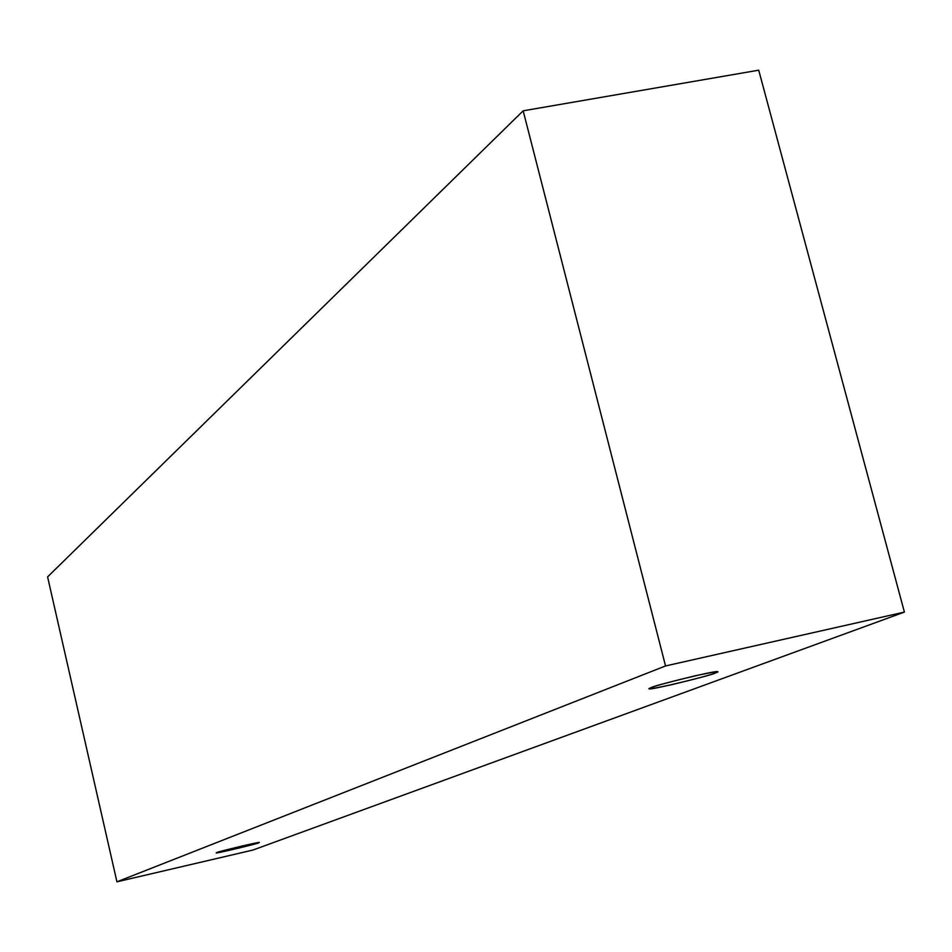 <?xml version="1.0" encoding="UTF-8"?>
<svg xmlns="http://www.w3.org/2000/svg" width="952" height="952" viewBox="0 0 952 952"><rect width="100%" height="100%" fill="white"/><g stroke="black" fill="none" stroke-linecap="round" stroke-linejoin="round"><path stroke-width="1.43" d="M904.4 612.088L252.935 850.053L116.929 881.814L47.6 576.888L116.929 881.814L665.543 665.948L523.16 110.813L47.6 576.888L523.16 110.813L665.543 665.948L904.4 612.088L758.72 70.186L904.4 612.088L665.543 665.948L116.929 881.814L252.935 850.053L904.4 612.088M758.72 70.186L523.16 110.813L758.72 70.186M651.573 687.511C655.488 685.773 670.137 681.834 695.519 675.718C715.975 671.434 722.461 670.553 715 673.1C710.811 674.885 696.305 678.764 671.469 684.75C651.156 689.034 644.528 689.95 651.573 687.511L649.49 688.617C645.135 691.628 716.178 674.171 715 673.1L717.32 671.898C721.58 668.863 649.573 686.63 651.573 687.511M216.985 852.54L242.593 845.888L259.039 842.639L239.035 848.053L216.485 852.813C212.308 854.598 261.502 842.77 258.539 842.853L259.111 842.568C263.252 840.783 213.653 852.706 216.985 852.54"/></g></svg>
